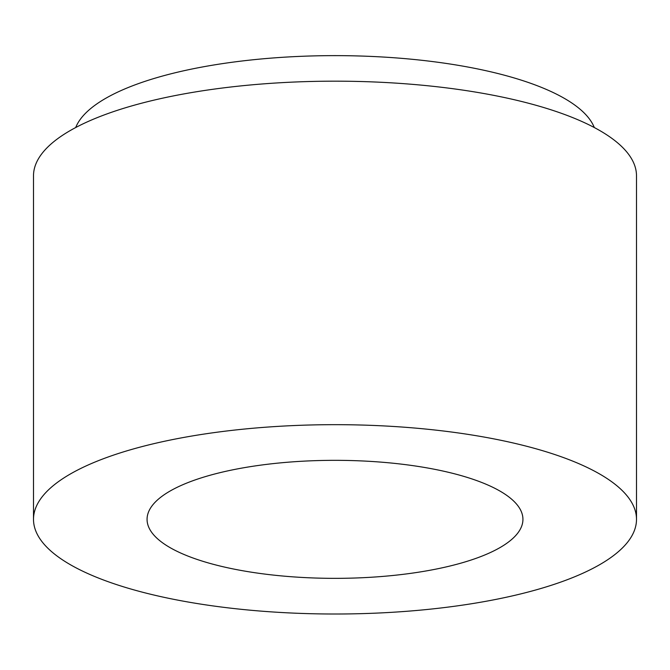 <?xml version="1.0" encoding="UTF-8"?>
<svg xmlns="http://www.w3.org/2000/svg" width="670" height="670" viewBox="0 0 670 670"><rect width="100%" height="100%" fill="white"/><g stroke="black" fill="none" stroke-linecap="round" stroke-linejoin="round"><path stroke-width="1" d="M500.163 547.499A187.935 59.01 180 0 0 522.935 519.342A187.935 59.01 180 0 0 381.264 462.149A187.935 59.01 180 0 0 169.837 491.185A187.935 59.01 180 0 0 147.065 519.342A187.935 59.01 180 0 0 288.736 576.535A187.935 59.01 180 0 0 500.163 547.499M75.702 127.535A261.3 82.05 0 0 1 105.366 98.523A261.3 82.05 0 0 1 383.516 57.059A261.3 82.05 0 0 1 594.298 127.535M70.04 474.176A301.5 94.671 180 0 0 33.5 519.342A301.5 94.671 180 0 0 260.781 611.099A301.5 94.671 180 0 0 599.96 564.517A301.5 94.671 180 0 0 636.5 519.342A301.5 94.671 180 0 0 409.219 427.586A301.5 94.671 180 0 0 70.04 474.176M636.5 519.342L636.5 175.842A301.5 94.671 180 0 0 409.219 84.085A301.5 94.671 180 0 0 70.04 130.667A301.5 94.671 180 0 0 33.5 175.842L33.5 519.342"/></g></svg>
